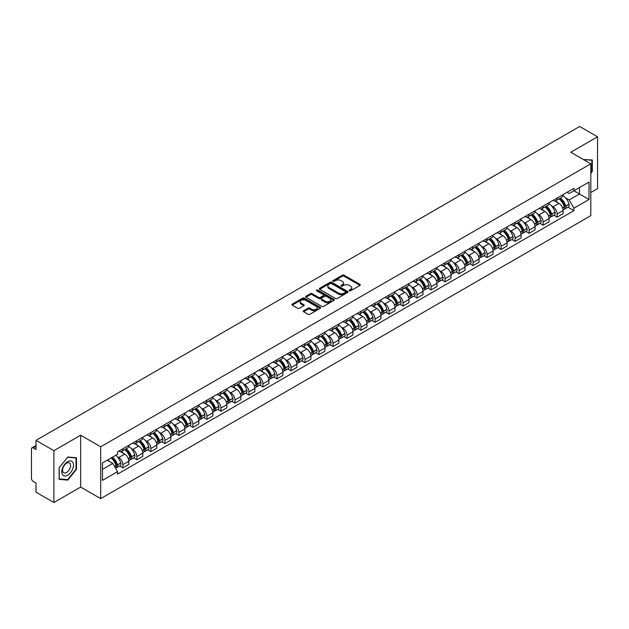 <?xml version="1.0" encoding="UTF-8"?>
<svg xmlns="http://www.w3.org/2000/svg" width="629" height="629" viewBox="0 0 629 629"><rect width="100%" height="100%" fill="white"/><g stroke="black" fill="none" stroke-linecap="round" stroke-linejoin="round"><path stroke-width="0.94" d="M349.37 290.795A0.873 0.503 0 0 0 350.605 290.795L359.969 285.385A1.25 0.723 0 0 0 360.331 284.882A1.25 0.723 0 0 0 359.969 284.371L344.102 275.211A1.25 0.723 0 0 0 342.341 275.211L332.969 280.62A0.873 0.503 0 0 0 334.203 281.328L335.422 280.628A3.986 2.304 0 0 1 341.06 280.628L342.38 281.391A3.986 2.304 0 0 1 343.552 283.019A3.986 2.304 0 0 1 342.38 284.654L341.17 285.354A0.873 0.503 0 0 0 342.404 286.061L343.615 285.362A3.986 2.304 0 0 1 349.26 285.362L350.581 286.124A3.986 2.304 0 0 1 351.745 287.752A3.986 2.304 0 0 1 350.581 289.379L349.37 290.079A0.873 0.503 0 0 0 349.37 290.795L349.37 290.079M303.642 310.734A1.25 0.723 0 0 0 303.28 311.237A1.25 0.723 0 0 0 303.642 311.748L308.092 314.319A1.25 0.723 0 0 0 309.853 314.319L320.255 308.312A1.25 0.723 0 0 0 320.625 307.809A1.25 0.723 0 0 0 320.255 307.298L304.389 298.138A1.25 0.723 0 0 0 302.628 298.138L292.226 304.145A1.25 0.723 0 0 0 291.864 304.648A1.25 0.723 0 0 0 292.226 305.159L297.603 308.265A1.25 0.723 0 0 0 299.365 308.265L303.823 305.694A1.25 0.723 0 0 0 304.184 305.183A1.25 0.723 0 0 0 303.823 304.672L301.149 303.139A3.334 1.926 0 0 1 300.175 301.778A3.334 1.926 0 0 1 302.234 299.994A3.334 1.926 0 0 1 305.867 300.41L316.316 306.441A3.334 1.926 0 0 1 317.291 307.809A3.334 1.926 0 0 1 315.231 309.586A3.334 1.926 0 0 1 311.599 309.169L309.853 308.163A1.25 0.723 0 0 0 308.092 308.163L303.642 310.734L303.642 311.748L308.092 309.201L308.092 308.163M100.687 446.787L80.661 435.221L53.897 450.671L36.026 440.355L579.679 126.484L597.55 136.8L570.786 152.249L590.812 163.807L100.687 446.787L100.687 498.632L590.812 215.661L590.812 163.807M335.509 298.492A1.25 0.723 0 0 0 337.27 298.492L347.672 292.485A1.25 0.723 0 0 0 348.034 291.982A1.25 0.723 0 0 0 347.672 291.471L331.805 282.311A1.25 0.723 0 0 0 330.044 282.311L319.642 288.318A1.25 0.723 0 0 0 319.273 288.821A1.25 0.723 0 0 0 319.642 289.332L335.509 298.492M316.945 290.983A0.873 0.503 0 0 1 317.834 291.109L317.834 290.071L333.968 299.38A1.25 0.723 0 0 1 334.329 299.891A1.25 0.723 0 0 1 333.968 300.403L323.565 306.409A1.25 0.723 0 0 1 321.804 306.409L305.938 297.242L305.938 296.228A1.25 0.723 0 0 0 305.568 296.739A1.25 0.723 0 0 0 305.938 297.242M305.938 296.228L310.388 293.657A1.25 0.723 0 0 1 312.149 293.657L318.581 297.375A1.25 0.723 0 0 0 320.35 297.375L323.298 295.669A1.25 0.723 0 0 0 323.668 295.158A1.25 0.723 0 0 0 323.298 294.647L316.599 290.779A0.873 0.503 0 0 1 317.834 290.071M53.897 450.671L53.897 502.516L36.026 492.2L36.026 483.025L33.243 481.421A2.54 1.47 -120 0 1 31.45 478.307L31.45 448.964A2.54 1.47 -120 0 1 31.977 447.801L36.026 445.458M590.812 192.537L597.55 188.645L597.55 136.8M53.897 502.516L80.661 487.066L100.687 498.632M36.026 440.355L36.026 449.531L33.243 447.927A2.54 1.47 -120 0 0 31.977 447.801M557.137 198.025A5.842 3.373 60 0 1 555.934 200.651L561.854 197.231A5.842 3.373 -120 0 0 563.065 194.605M551.515 205.927L553.009 206.792A5.842 3.373 60 0 1 557.137 213.946L563.065 210.526A5.842 3.373 -120 0 0 558.937 203.371L554.692 200.918M563.065 210.526L563.065 213.687L557.137 217.107L553.929 215.252M555.934 200.651A5.842 3.373 60 0 1 553.056 200.384M557.137 213.946L557.137 217.107M543.134 206.115A5.842 3.373 60 0 1 541.923 208.742L547.851 205.313A5.842 3.373 -120 0 0 549.054 202.695M539.918 223.342L543.134 225.198L549.054 221.778L549.054 218.609A5.842 3.373 -120 0 0 544.926 211.454L540.688 209.009M541.923 208.742A5.842 3.373 60 0 1 539.045 208.474M537.504 214.017L538.998 214.882A5.842 3.373 60 0 1 543.134 222.037L543.134 225.198M529.123 214.206A5.842 3.373 60 0 1 527.912 216.824L533.84 213.404A5.842 3.373 -120 0 0 535.051 210.786M525.907 231.425L529.123 233.28L535.051 229.86L535.051 226.699A5.842 3.373 -120 0 0 530.915 219.545L526.677 217.099M527.912 216.824A5.842 3.373 60 0 1 525.034 216.565M523.501 222.1L524.995 222.965A5.842 3.373 60 0 1 529.123 230.12L529.123 233.28M515.112 222.289A5.842 3.373 60 0 1 513.901 224.915L519.829 221.494A5.842 3.373 -120 0 0 521.04 218.868M511.896 239.515L515.112 241.371L521.04 237.951L521.04 234.79A5.842 3.373 -120 0 0 516.912 227.635L512.666 225.182M513.901 224.915A5.842 3.373 60 0 1 511.031 224.647M509.49 230.19L510.984 231.055A5.842 3.373 60 0 1 515.112 238.21L515.112 241.371M501.101 230.379A5.842 3.373 60 0 1 499.898 233.005L505.818 229.577A5.842 3.373 -120 0 0 507.029 226.959M497.893 247.606L501.109 249.461L507.029 246.041L507.029 242.873A5.842 3.373 -120 0 0 502.901 235.718L498.655 233.273M499.898 233.005A5.842 3.373 60 0 1 497.02 232.738M495.479 238.281L496.973 239.146A5.842 3.373 60 0 1 501.109 246.301L501.109 249.461M487.098 238.47A5.842 3.373 60 0 1 485.887 241.088L491.815 237.668A5.842 3.373 -120 0 0 493.026 235.049M483.882 255.689L487.098 257.544L493.026 254.124L493.026 250.963A5.842 3.373 -120 0 0 488.89 243.808L484.652 241.363M485.887 241.088A5.842 3.373 60 0 1 483.009 240.828M481.468 246.371L482.962 247.228A5.842 3.373 60 0 1 487.098 254.383L487.098 257.544M473.087 246.56A5.842 3.373 60 0 1 471.876 249.178L477.804 245.758A5.842 3.373 -120 0 0 479.015 243.132M469.871 263.779L473.087 265.635L479.015 262.214L479.015 259.054A5.842 3.373 -120 0 0 474.879 251.899L470.641 249.446M471.876 249.178A5.842 3.373 60 0 1 468.998 248.919M467.465 254.454L468.959 255.319A5.842 3.373 60 0 1 473.087 262.474L473.087 265.635M459.076 254.643A5.842 3.373 60 0 1 457.865 257.269L463.793 253.849A5.842 3.373 -120 0 0 465.004 251.223M455.868 271.87L459.076 273.725L465.004 270.305L465.004 267.136A5.842 3.373 -120 0 0 460.876 259.981L456.63 257.536M457.865 257.269A5.842 3.373 60 0 1 454.995 257.002M453.454 262.545L454.948 263.409A5.842 3.373 60 0 1 459.076 270.564L459.076 273.725M445.073 262.733A5.842 3.373 60 0 1 443.862 265.352L449.79 261.931A5.842 3.373 -120 0 0 450.993 259.313M441.857 279.952L445.073 281.808L450.993 278.388L450.993 275.227A5.842 3.373 -120 0 0 446.865 268.072L442.619 265.627M443.862 265.352A5.842 3.373 60 0 1 440.984 265.092M439.443 270.635L440.937 271.492A5.842 3.373 60 0 1 445.073 278.647L445.073 281.808M431.062 270.824A5.842 3.373 60 0 1 429.851 273.442L435.779 270.022A5.842 3.373 -120 0 0 436.99 267.396M427.846 288.043L431.062 289.898L436.99 286.478L436.99 283.317A5.842 3.373 -120 0 0 432.854 276.162L428.616 273.709M429.851 273.442A5.842 3.373 60 0 1 426.973 273.183M425.432 278.718L426.926 279.583A5.842 3.373 60 0 1 431.062 286.738L431.062 289.898M417.051 278.906A5.842 3.373 60 0 1 415.84 281.533L421.768 278.112A5.842 3.373 -120 0 0 422.979 275.486M413.835 296.133L417.051 297.989L422.979 294.569L422.979 291.4A5.842 3.373 -120 0 0 418.851 284.245L414.605 281.8M415.84 281.533A5.842 3.373 60 0 1 412.962 281.265M411.429 286.808L412.923 287.673A5.842 3.373 60 0 1 417.051 294.828L417.051 297.989M403.04 286.997A5.842 3.373 60 0 1 401.837 289.615L407.757 286.195A5.842 3.373 -120 0 0 408.968 283.577M399.832 304.216L403.04 306.071L408.968 302.651L408.968 299.49A5.842 3.373 -120 0 0 404.84 292.336L400.594 289.89M401.837 289.615A5.842 3.373 60 0 1 398.959 289.356M397.418 294.899L398.912 295.756A5.842 3.373 60 0 1 403.04 302.911L403.04 306.071M389.036 295.087A5.842 3.373 60 0 1 387.826 297.706L393.754 294.286A5.842 3.373 -120 0 0 394.957 291.659M385.821 312.306L389.036 314.162L394.965 310.742L394.965 307.581A5.842 3.373 -120 0 0 390.829 300.426L386.591 297.973M387.826 297.706A5.842 3.373 60 0 1 384.948 297.446M383.407 302.981L384.901 303.846A5.842 3.373 60 0 1 389.036 311.001L389.036 314.162M375.026 303.17A5.842 3.373 60 0 1 373.815 305.796L379.743 302.376A5.842 3.373 -120 0 0 380.954 299.75M371.81 320.397L375.026 322.252L380.954 318.832L380.954 315.664A5.842 3.373 -120 0 0 376.818 308.509L372.58 306.064M373.815 305.796A5.842 3.373 60 0 1 370.937 305.529M369.404 311.072L370.898 311.937A5.842 3.373 60 0 1 375.026 319.092L375.026 322.252M361.015 311.261A5.842 3.373 60 0 1 359.804 313.879L365.732 310.459A5.842 3.373 -120 0 0 366.943 307.84M357.799 328.48L361.015 330.335L366.943 326.915L366.943 323.754A5.842 3.373 -120 0 0 362.815 316.599L358.569 314.154M359.804 313.879A5.842 3.373 60 0 1 356.934 313.619M355.393 319.162L356.887 320.019A5.842 3.373 60 0 1 361.015 327.174L361.015 330.335M347.004 319.351A5.842 3.373 60 0 1 345.801 321.969L351.721 318.549A5.842 3.373 -120 0 0 352.932 315.923M343.796 336.57L347.011 338.426L352.932 335.005L352.932 331.845A5.842 3.373 -120 0 0 348.804 324.69L344.558 322.237M345.801 321.969A5.842 3.373 60 0 1 342.923 321.71M341.382 327.245L342.876 328.11A5.842 3.373 60 0 1 347.011 335.265L347.011 338.426M333 327.434A5.842 3.373 60 0 1 331.79 330.06L337.718 326.64A5.842 3.373 -120 0 0 338.929 324.014M329.785 344.661L333 346.516L338.929 343.096L338.929 339.927A5.842 3.373 -120 0 0 334.793 332.772L330.555 330.327M331.79 330.06A5.842 3.373 60 0 1 328.912 329.793M327.371 335.336L328.865 336.201A5.842 3.373 60 0 1 333 343.355L333 346.516M318.989 335.524A5.842 3.373 60 0 1 317.779 338.143L323.707 334.722A5.842 3.373 -120 0 0 324.918 332.104M315.774 352.751L318.989 354.607L324.918 351.179L324.918 348.018A5.842 3.373 -120 0 0 320.782 340.863L316.544 338.418M317.779 338.143A5.842 3.373 60 0 1 314.901 337.883M313.368 343.426L314.862 344.283A5.842 3.373 60 0 1 318.989 351.438L318.989 354.607M304.979 343.615A5.842 3.373 60 0 1 303.768 346.233L309.696 342.813A5.842 3.373 -120 0 0 310.907 340.187M301.771 360.834L304.979 362.689L310.907 359.269L310.907 356.108A5.842 3.373 -120 0 0 306.779 348.953L302.533 346.5M303.768 346.233A5.842 3.373 60 0 1 300.898 345.974M299.357 351.509L300.851 352.374A5.842 3.373 60 0 1 304.979 359.529L304.979 362.689M290.975 351.697A5.842 3.373 60 0 1 289.765 354.324L295.693 350.903A5.842 3.373 -120 0 0 296.896 348.277M287.76 368.924L290.975 370.78L296.896 367.36L296.896 364.191A5.842 3.373 -120 0 0 292.768 357.036L288.522 354.591M289.765 354.324A5.842 3.373 60 0 1 286.887 354.056M285.346 359.599L286.84 360.464A5.842 3.373 60 0 1 290.975 367.619L290.975 370.78M276.964 359.788A5.842 3.373 60 0 1 275.754 362.406L281.682 358.986A5.842 3.373 -120 0 0 282.893 356.368M273.749 377.015L276.964 378.87L282.893 375.442L282.893 372.282A5.842 3.373 -120 0 0 278.757 365.127L274.519 362.681M275.754 362.406A5.842 3.373 60 0 1 272.876 362.147M271.335 367.69L272.837 368.547A5.842 3.373 60 0 1 276.964 375.702L276.964 378.87M262.953 367.879A5.842 3.373 60 0 1 261.743 370.497L267.671 367.077A5.842 3.373 -120 0 0 268.882 364.45M259.738 385.097L262.953 386.953L268.882 383.533L268.882 380.372A5.842 3.373 -120 0 0 264.754 373.217L260.508 370.764M261.743 370.497A5.842 3.373 60 0 1 258.873 370.237M257.332 375.772L258.826 376.637A5.842 3.373 60 0 1 262.953 383.792L262.953 386.953M248.942 375.961A5.842 3.373 60 0 1 247.74 378.587L253.66 375.167A5.842 3.373 -120 0 0 254.871 372.541M245.735 393.188L248.942 395.043L254.871 391.623L254.871 388.455A5.842 3.373 -120 0 0 250.743 381.3L246.497 378.855M247.74 378.587A5.842 3.373 60 0 1 244.862 378.32M243.321 383.863L244.815 384.728A5.842 3.373 60 0 1 248.942 391.883L248.942 395.043M234.939 384.052A5.842 3.373 60 0 1 233.729 386.67L239.657 383.25A5.842 3.373 -120 0 0 240.86 380.631M231.724 401.278L234.939 403.134L240.868 399.706L240.868 396.545A5.842 3.373 -120 0 0 236.732 389.39L232.494 386.945M233.729 386.67A5.842 3.373 60 0 1 230.851 386.41M229.31 391.953L230.804 392.811A5.842 3.373 60 0 1 234.939 399.965L234.939 403.134M220.928 392.142A5.842 3.373 60 0 1 219.718 394.76L225.646 391.34A5.842 3.373 -120 0 0 226.857 388.714M217.713 409.361L220.928 411.217L226.857 407.796L226.857 404.636A5.842 3.373 -120 0 0 222.721 397.481L218.483 395.028M219.718 394.76A5.842 3.373 60 0 1 216.84 394.501M215.307 400.036L216.801 400.901A5.842 3.373 60 0 1 220.928 408.056L220.928 411.217M206.917 400.225A5.842 3.373 60 0 1 205.707 402.851L211.635 399.431A5.842 3.373 -120 0 0 212.846 396.805M203.702 417.452L206.917 419.307L212.846 415.887L212.846 412.718A5.842 3.373 -120 0 0 208.718 405.563L204.472 403.118M205.707 402.851A5.842 3.373 60 0 1 202.837 402.584M201.296 408.127L202.79 408.992A5.842 3.373 60 0 1 206.917 416.146L206.917 419.307M192.914 408.315A5.842 3.373 60 0 1 191.703 410.934L197.624 407.513A5.842 3.373 -120 0 0 198.835 404.895M189.699 425.542L192.914 427.398L198.835 423.97L198.835 420.809A5.842 3.373 -120 0 0 194.707 413.654L190.461 411.209M191.703 410.934A5.842 3.373 60 0 1 188.826 410.674M187.285 416.217L188.779 417.074A5.842 3.373 60 0 1 192.914 424.229L192.914 427.398M178.903 416.406A5.842 3.373 60 0 1 177.692 419.024L183.621 415.604A5.842 3.373 -120 0 0 184.832 412.978M175.688 433.625L178.903 435.48L184.832 432.06L184.832 428.899A5.842 3.373 -120 0 0 180.696 421.744L176.458 419.291M177.692 419.024A5.842 3.373 60 0 1 174.815 418.765M173.274 424.3L174.768 425.165A5.842 3.373 60 0 1 178.903 432.32L178.903 435.48M164.892 424.489A5.842 3.373 60 0 1 163.682 427.115L169.61 423.694A5.842 3.373 -120 0 0 170.821 421.068M161.677 441.715L164.892 443.571L170.821 440.151L170.821 436.982A5.842 3.373 -120 0 0 166.693 429.827L162.447 427.382M163.682 427.115A5.842 3.373 60 0 1 160.804 426.847M159.271 432.39L160.765 433.255A5.842 3.373 60 0 1 164.892 440.41L164.892 443.571M150.881 432.579A5.842 3.373 60 0 1 149.671 435.197L155.599 431.777A5.842 3.373 -120 0 0 156.81 429.159M147.673 449.806L150.881 451.661L156.81 448.233L156.81 445.073A5.842 3.373 -120 0 0 152.682 437.918L148.436 435.472M149.671 435.197A5.842 3.373 60 0 1 146.801 434.938M145.26 440.481L146.754 441.338A5.842 3.373 60 0 1 150.881 448.493L150.881 451.661M136.878 440.67A5.842 3.373 60 0 1 135.667 443.288L141.596 439.868A5.842 3.373 -120 0 0 142.799 437.241M133.662 457.888L136.878 459.744L142.799 456.324L142.799 453.163A5.842 3.373 -120 0 0 138.671 446.008L134.433 443.555M135.667 443.288A5.842 3.373 60 0 1 132.79 443.028M131.249 448.563L132.743 449.428A5.842 3.373 60 0 1 136.878 456.583L136.878 459.744M122.867 448.752A5.842 3.373 60 0 1 121.656 451.378L127.585 447.958A5.842 3.373 -120 0 0 128.796 445.332M119.652 465.979L122.867 467.834L128.796 464.414L128.796 461.246A5.842 3.373 -120 0 0 124.66 454.091L120.422 451.646M121.656 451.378A5.842 3.373 60 0 1 118.779 451.111M117.238 456.654L118.739 457.519A5.842 3.373 60 0 1 122.867 464.674L122.867 467.834M567.059 192.301L569.174 193.52L589.019 182.064L579.498 187.552L579.498 193.984L569.174 199.943L565.526 197.836M102.48 469.391L112.811 463.424L117.568 471.671L102.48 480.383L102.48 462.96L117.568 454.248L117.568 451.811L573.931 188.33L573.931 190.768L589.019 199.479L573.931 208.191L569.174 199.943M589.019 182.064L589.019 199.479M117.568 471.671L117.568 474.109L573.931 210.629L573.931 208.191M590.812 173.376L592.298 171.528L592.298 159.978L583.382 159.514L591.85 160.206L591.85 171.403L590.812 172.692M80.661 435.221L80.661 487.066M59.15 479.337L67.822 480.116L76.486 469.336L76.486 457.778L67.822 457.008L59.15 467.787L59.15 479.337M112.811 463.424L107.245 460.216M567.932 207.161L573.931 210.629M591.85 171.277L592.298 171.528M66.902 479.589L67.822 480.116M76.038 469.077L76.486 469.336M349.716 290.92L350.581 290.417A3.986 2.304 0 0 0 351.745 288.79L351.745 287.752M343.552 283.019L343.552 284.056A3.986 2.304 0 0 1 342.38 285.684L341.516 286.187M359.953 285.401L344.102 276.249A1.25 0.723 0 0 0 342.341 276.249L333.323 281.454M347.656 292.501L331.805 283.349A1.25 0.723 0 0 0 330.044 283.349L319.658 289.34L319.642 288.318M345.47 292.336A0.873 0.503 0 0 0 345.47 291.62L331.538 283.585A0.873 0.503 0 0 0 330.304 283.585L329.03 284.316A3.986 2.304 0 0 0 327.858 285.951A3.986 2.304 0 0 0 329.03 287.579L338.551 293.075A3.986 2.304 0 0 0 344.189 293.075L345.47 292.336L345.47 293.373A0.873 0.503 0 0 0 345.722 293.012L345.722 291.982M327.858 285.951L327.858 286.981A3.986 2.304 0 0 0 329.03 288.617L329.03 287.579M345.47 293.373L344.189 294.113A3.986 2.304 0 0 1 338.551 294.113L329.03 288.617M305.953 297.258L310.388 294.694L310.388 293.657M323.668 295.158L323.668 296.196A1.25 0.723 0 0 1 323.298 296.707L320.35 298.413A1.25 0.723 0 0 1 318.581 298.413L312.149 294.694A1.25 0.723 0 0 0 310.388 294.694M317.834 291.109L333.944 300.41M325.264 301.228A3.334 1.926 0 0 0 328.896 301.645A3.334 1.926 0 0 0 330.956 299.868A3.334 1.926 0 0 0 329.973 298.508L326.294 296.377A1.25 0.723 0 0 0 324.533 296.377L321.576 298.083A1.25 0.723 0 0 0 321.215 298.594A1.25 0.723 0 0 0 321.576 299.105L325.264 301.228L325.264 302.266A3.334 1.926 0 0 0 328.896 302.683A3.334 1.926 0 0 0 330.956 300.906L330.956 299.868M321.215 298.594L321.215 299.632A1.25 0.723 0 0 0 321.576 300.143L321.576 299.105M325.264 302.266L321.576 300.143M317.291 307.809L317.291 308.839A3.334 1.926 0 0 1 315.231 310.624A3.334 1.926 0 0 1 311.599 310.207L309.853 309.201A1.25 0.723 0 0 0 308.092 309.201M300.175 301.778L300.175 302.808A3.334 1.926 0 0 0 301.149 304.177L301.149 303.139M303.823 304.672L303.823 305.694L301.149 304.177M320.255 307.298L320.255 308.312L304.389 299.176A1.25 0.723 0 0 0 302.628 299.176L292.241 305.167M559.346 198.678A8.004 4.623 60 0 1 559.385 198.701A8.004 4.623 60 0 1 564.645 205.88L564.693 206.045A1.557 0.896 60 0 1 564.449 207.271A1.557 0.896 60 0 1 564.417 207.287M558.992 198.882A9.655 5.575 60 0 1 564.299 206.847L564.347 207.012A3.208 1.848 60 0 1 563.836 209.528L563.041 209.992M564.386 208.82A3.208 1.848 -120 0 0 565.274 208.702A3.208 1.848 -120 0 0 565.786 206.178L565.738 206.013A9.655 5.575 -120 0 0 560.431 198.049M562.947 195.635A9.655 5.575 60 0 1 569.017 204.126L569.064 204.291A3.208 1.848 60 0 1 568.553 206.807L565.274 208.702M555.706 200.761A9.655 5.575 60 0 1 557.719 202.664M562.412 202.68L563.639 203.387M591.291 159.892L591.85 160.206M72.697 462.166A8.256 4.765 120 0 0 64.724 464.304A8.256 4.765 120 0 0 62.585 474.746A8.256 4.765 120 0 0 70.558 472.607A8.256 4.765 120 0 0 72.697 462.166M70.039 463.534A5.653 3.263 120 0 0 69.402 462.944A5.653 3.263 120 0 0 64.142 465.586A5.653 3.263 120 0 0 63.112 472.151A5.653 3.263 120 0 0 63.749 472.733A5.653 3.263 120 0 0 69.009 470.099A5.653 3.263 120 0 0 70.039 463.534M67.641 479.652L59.244 478.897L59.244 467.709L67.641 457.259L76.038 458.014L76.038 469.203L67.641 479.652M75.48 457.692L76.038 458.014M545.335 206.768A8.004 4.623 60 0 1 545.374 206.792A8.004 4.623 60 0 1 550.642 213.97L550.689 214.135A1.557 0.896 60 0 1 550.446 215.354A1.557 0.896 60 0 1 550.406 215.377M544.989 206.972A9.655 5.575 60 0 1 550.289 214.937L550.336 215.102A3.208 1.848 60 0 1 549.832 217.618L549.031 218.074M550.383 216.911A3.208 1.848 -120 0 0 551.271 216.785A3.208 1.848 -120 0 0 551.775 214.269L551.727 214.104A9.655 5.575 -120 0 0 546.42 206.139M548.936 203.717A9.655 5.575 60 0 1 555.006 212.209L555.053 212.374A3.208 1.848 60 0 1 554.542 214.898L551.271 216.785M541.695 208.852A9.655 5.575 60 0 1 543.708 210.754M548.402 210.77L549.636 211.478M531.324 214.859A8.004 4.623 60 0 1 531.363 214.882A8.004 4.623 60 0 1 536.631 222.061L536.679 222.226A1.557 0.896 60 0 1 536.435 223.444A1.557 0.896 60 0 1 536.395 223.468M530.978 215.055A9.655 5.575 60 0 1 536.278 223.02L536.325 223.185A3.208 1.848 60 0 1 535.822 225.701L535.027 226.165M536.372 224.993A3.208 1.848 -120 0 0 537.26 224.875A3.208 1.848 -120 0 0 537.764 222.359L537.716 222.194A9.655 5.575 -120 0 0 532.417 214.23M534.925 211.808A9.655 5.575 60 0 1 540.995 220.299L541.042 220.464A3.208 1.848 60 0 1 540.539 222.981L537.26 224.875M527.684 216.942A9.655 5.575 60 0 1 529.704 218.845M534.391 218.853L535.625 219.568M517.321 222.941A8.004 4.623 60 0 1 517.36 222.965A8.004 4.623 60 0 1 522.62 230.143L522.668 230.308A1.557 0.896 60 0 1 522.424 231.535A1.557 0.896 60 0 1 522.392 231.551M516.967 223.146A9.655 5.575 60 0 1 522.274 231.11L522.322 231.275A3.208 1.848 60 0 1 521.811 233.791L521.016 234.255M522.361 233.084A3.208 1.848 -120 0 0 523.249 232.966A3.208 1.848 -120 0 0 523.753 230.442L523.705 230.277A9.655 5.575 -120 0 0 518.406 222.312M520.922 219.898A9.655 5.575 60 0 1 526.984 228.39L527.031 228.555A3.208 1.848 60 0 1 526.528 231.071L523.249 232.966M513.673 225.025A9.655 5.575 60 0 1 515.694 226.927M520.387 226.943L521.614 227.651M503.31 231.032A8.004 4.623 60 0 1 503.349 231.055A8.004 4.623 60 0 1 508.617 238.234L508.664 238.399A1.557 0.896 60 0 1 508.413 239.618A1.557 0.896 60 0 1 508.381 239.641M502.956 231.236A9.655 5.575 60 0 1 508.263 239.201L508.311 239.366A3.208 1.848 60 0 1 507.807 241.882L507.005 242.338M508.35 241.174A3.208 1.848 -120 0 0 509.238 241.049A3.208 1.848 -120 0 0 509.749 238.533L509.702 238.367A9.655 5.575 -120 0 0 504.395 230.403M506.911 227.981A9.655 5.575 60 0 1 512.981 236.473L513.028 236.638A3.208 1.848 60 0 1 512.517 239.162L509.238 241.049M499.67 233.115A9.655 5.575 60 0 1 501.683 235.018M506.376 235.034L507.603 235.741M489.299 239.122A8.004 4.623 60 0 1 489.338 239.146A8.004 4.623 60 0 1 494.606 246.324L494.653 246.489A1.557 0.896 60 0 1 494.41 247.708A1.557 0.896 60 0 1 494.37 247.732M488.953 239.319A9.655 5.575 60 0 1 494.252 247.283L494.3 247.449A3.208 1.848 60 0 1 493.796 249.972L492.994 250.428M494.347 249.257A3.208 1.848 -120 0 0 495.235 249.139A3.208 1.848 -120 0 0 495.738 246.623L495.691 246.458A9.655 5.575 -120 0 0 490.384 238.493M492.9 236.072A9.655 5.575 60 0 1 498.97 244.563L499.017 244.728A3.208 1.848 60 0 1 498.506 247.244L495.235 249.139M485.659 241.206A9.655 5.575 60 0 1 487.672 243.108M492.365 243.116L493.6 243.832M475.288 247.205A8.004 4.623 60 0 1 475.335 247.228A8.004 4.623 60 0 1 480.595 254.407L480.642 254.572A1.557 0.896 60 0 1 480.399 255.799A1.557 0.896 60 0 1 480.359 255.814M474.942 247.409A9.655 5.575 60 0 1 480.249 255.374L480.297 255.539A3.208 1.848 60 0 1 479.785 258.055L478.991 258.519M480.336 257.347A3.208 1.848 -120 0 0 481.224 257.23A3.208 1.848 -120 0 0 481.728 254.706L481.68 254.541A9.655 5.575 -120 0 0 476.381 246.576M478.889 244.162A9.655 5.575 60 0 1 484.959 252.654L485.006 252.819A3.208 1.848 60 0 1 484.503 255.335L481.224 257.23M471.648 249.288A9.655 5.575 60 0 1 473.668 251.191M478.354 251.207L479.589 251.914M461.285 255.295A8.004 4.623 60 0 1 461.324 255.319A8.004 4.623 60 0 1 466.584 262.497L466.632 262.663A1.557 0.896 60 0 1 466.388 263.881A1.557 0.896 60 0 1 466.356 263.905M460.931 255.5A9.655 5.575 60 0 1 466.238 263.465L466.286 263.63A3.208 1.848 60 0 1 465.774 266.146L464.98 266.602M466.325 265.438A3.208 1.848 -120 0 0 467.213 265.312A3.208 1.848 -120 0 0 467.724 262.796L467.677 262.631A9.655 5.575 -120 0 0 462.37 254.666M464.886 252.245A9.655 5.575 60 0 1 470.948 260.736L470.995 260.901A3.208 1.848 60 0 1 470.492 263.425L467.213 265.312M457.645 257.379A9.655 5.575 60 0 1 459.657 259.282M464.351 259.297L465.578 260.005M447.274 263.386A8.004 4.623 60 0 1 447.313 263.409A8.004 4.623 60 0 1 452.581 270.588L452.628 270.753A1.557 0.896 60 0 1 452.377 271.972A1.557 0.896 60 0 1 452.345 271.995M446.92 263.582A9.655 5.575 60 0 1 452.227 271.547L452.275 271.712A3.208 1.848 60 0 1 451.771 274.236L450.969 274.692M452.314 273.521A3.208 1.848 -120 0 0 453.202 273.403A3.208 1.848 -120 0 0 453.713 270.887L453.666 270.722A9.655 5.575 -120 0 0 448.359 262.757M450.875 260.335A9.655 5.575 60 0 1 456.945 268.827L456.992 268.992A3.208 1.848 60 0 1 456.481 271.508L453.202 273.403M443.634 265.469A9.655 5.575 60 0 1 445.646 267.372M450.34 267.38L451.575 268.096M433.263 271.469A8.004 4.623 60 0 1 433.302 271.492A8.004 4.623 60 0 1 438.57 278.671L438.617 278.836A1.557 0.896 60 0 1 438.374 280.062A1.557 0.896 60 0 1 438.334 280.078M432.917 271.673A9.655 5.575 60 0 1 438.216 279.638L438.264 279.803A3.208 1.848 60 0 1 437.76 282.319L436.966 282.783M438.311 281.611A3.208 1.848 -120 0 0 439.199 281.493A3.208 1.848 -120 0 0 439.702 278.969L439.655 278.804A9.655 5.575 -120 0 0 434.356 270.847M436.864 268.426A9.655 5.575 60 0 1 442.934 276.917L442.981 277.082A3.208 1.848 60 0 1 442.478 279.598L439.199 281.493M429.623 273.552A9.655 5.575 60 0 1 431.636 275.455M436.329 275.471L437.564 276.178M419.26 279.559A8.004 4.623 60 0 1 419.299 279.583A8.004 4.623 60 0 1 424.559 286.761L424.606 286.926A1.557 0.896 60 0 1 424.363 288.153A1.557 0.896 60 0 1 424.331 288.168M418.906 279.763A9.655 5.575 60 0 1 424.213 287.728L424.261 287.893A3.208 1.848 60 0 1 423.749 290.409L422.955 290.865M424.3 289.702A3.208 1.848 -120 0 0 425.188 289.576A3.208 1.848 -120 0 0 425.691 287.06L425.644 286.895A9.655 5.575 -120 0 0 420.345 278.93M422.861 276.508A9.655 5.575 60 0 1 428.923 285L428.97 285.165A3.208 1.848 60 0 1 428.467 287.689L425.188 289.576M415.612 281.643A9.655 5.575 60 0 1 417.632 283.545M422.326 283.561L423.553 284.269M405.249 287.65A8.004 4.623 60 0 1 405.288 287.673A8.004 4.623 60 0 1 410.556 294.852L410.603 295.017A1.557 0.896 60 0 1 410.352 296.235A1.557 0.896 60 0 1 410.32 296.259M404.895 287.846A9.655 5.575 60 0 1 410.202 295.811L410.25 295.976A3.208 1.848 60 0 1 409.746 298.5L408.944 298.956M410.289 297.784A3.208 1.848 -120 0 0 411.177 297.666A3.208 1.848 -120 0 0 411.688 295.15L411.641 294.985A9.655 5.575 -120 0 0 406.334 287.021M408.85 284.599A9.655 5.575 60 0 1 414.92 293.09L414.967 293.256A3.208 1.848 60 0 1 414.456 295.772L411.177 297.666M401.609 289.733A9.655 5.575 60 0 1 403.621 291.636M408.315 291.644L409.542 292.359M391.238 295.732A8.004 4.623 60 0 1 391.277 295.756A8.004 4.623 60 0 1 396.545 302.934L396.592 303.099A1.557 0.896 60 0 1 396.349 304.326A1.557 0.896 60 0 1 396.309 304.342M390.892 295.937A9.655 5.575 60 0 1 396.191 303.901L396.239 304.066A3.208 1.848 60 0 1 395.735 306.582L394.933 307.046M396.286 305.875A3.208 1.848 -120 0 0 397.174 305.757A3.208 1.848 -120 0 0 397.677 303.233L397.63 303.068A9.655 5.575 -120 0 0 392.323 295.111M394.839 292.689A9.655 5.575 60 0 1 400.909 301.181L400.956 301.346A3.208 1.848 60 0 1 400.445 303.862L397.174 305.757M387.598 297.816A9.655 5.575 60 0 1 389.61 299.719M394.304 299.734L395.539 300.442M377.227 303.823A8.004 4.623 60 0 1 377.274 303.846A8.004 4.623 60 0 1 382.534 311.025L382.581 311.19A1.557 0.896 60 0 1 382.338 312.416A1.557 0.896 60 0 1 382.298 312.432M376.881 304.027A9.655 5.575 60 0 1 382.18 311.992L382.228 312.157A3.208 1.848 60 0 1 381.724 314.673L380.93 315.129M382.275 313.965A3.208 1.848 -120 0 0 383.163 313.84A3.208 1.848 -120 0 0 383.666 311.324L383.619 311.158A9.655 5.575 -120 0 0 378.32 303.194M380.828 300.772A9.655 5.575 60 0 1 386.898 309.264L386.945 309.429A3.208 1.848 60 0 1 386.442 311.953L383.163 313.84M373.587 305.906A9.655 5.575 60 0 1 375.607 307.809M380.293 307.825L381.528 308.532M363.224 311.913A8.004 4.623 60 0 1 363.263 311.937A8.004 4.623 60 0 1 368.523 319.115L368.57 319.28A1.557 0.896 60 0 1 368.327 320.499A1.557 0.896 60 0 1 368.295 320.523M362.87 312.11A9.655 5.575 60 0 1 368.177 320.075L368.224 320.24A3.208 1.848 60 0 1 367.713 322.763L366.919 323.22M368.264 322.048A3.208 1.848 -120 0 0 369.152 321.93A3.208 1.848 -120 0 0 369.655 319.414L369.608 319.249A9.655 5.575 -120 0 0 364.309 311.284M366.825 308.863A9.655 5.575 60 0 1 372.887 317.354L372.934 317.519A3.208 1.848 60 0 1 372.431 320.035L369.152 321.93M359.576 313.997A9.655 5.575 60 0 1 361.596 315.9M366.29 315.907L367.517 316.623M349.213 319.996A8.004 4.623 60 0 1 349.252 320.019A8.004 4.623 60 0 1 354.52 327.198L354.567 327.363A1.557 0.896 60 0 1 354.316 328.59A1.557 0.896 60 0 1 354.284 328.605M348.859 320.2A9.655 5.575 60 0 1 354.166 328.165L354.213 328.33A3.208 1.848 60 0 1 353.71 330.846L352.908 331.31M354.253 330.139A3.208 1.848 -120 0 0 355.141 330.021A3.208 1.848 -120 0 0 355.652 327.497L355.605 327.332A9.655 5.575 -120 0 0 350.298 319.375M352.814 316.953A9.655 5.575 60 0 1 358.884 325.445L358.931 325.61A3.208 1.848 60 0 1 358.42 328.126L355.141 330.021M345.573 322.079A9.655 5.575 60 0 1 347.585 323.982M352.279 323.998L353.506 324.706M335.202 328.086A8.004 4.623 60 0 1 335.241 328.11A8.004 4.623 60 0 1 340.509 335.288L340.556 335.454A1.557 0.896 60 0 1 340.313 336.68A1.557 0.896 60 0 1 340.273 336.696M334.856 328.291A9.655 5.575 60 0 1 340.155 336.256L340.203 336.421A3.208 1.848 60 0 1 339.699 338.937L338.897 339.393M340.25 338.229A3.208 1.848 -120 0 0 341.138 338.103A3.208 1.848 -120 0 0 341.641 335.587L341.594 335.422A9.655 5.575 -120 0 0 336.287 327.457M338.803 325.036A9.655 5.575 60 0 1 344.873 333.527L344.92 333.692A3.208 1.848 60 0 1 344.409 336.216L341.138 338.103M331.562 330.17A9.655 5.575 60 0 1 333.574 332.073M338.268 332.088L339.503 332.796M321.191 336.177A8.004 4.623 60 0 1 321.238 336.201A8.004 4.623 60 0 1 326.498 343.379L326.545 343.544A1.557 0.896 60 0 1 326.302 344.763A1.557 0.896 60 0 1 326.262 344.786M320.845 336.373A9.655 5.575 60 0 1 326.152 344.338L326.199 344.503A3.208 1.848 60 0 1 325.688 347.027L324.894 347.483M326.239 346.312A3.208 1.848 -120 0 0 327.127 346.194A3.208 1.848 -120 0 0 327.63 343.678L327.583 343.513A9.655 5.575 -120 0 0 322.284 335.548M324.792 333.126A9.655 5.575 60 0 1 330.862 341.618L330.909 341.783A3.208 1.848 60 0 1 330.406 344.299L327.127 346.194M317.551 338.26A9.655 5.575 60 0 1 319.571 340.163M324.257 340.171L325.492 340.887M307.188 344.26A8.004 4.623 60 0 1 307.227 344.283A8.004 4.623 60 0 1 312.487 351.462L312.534 351.635A1.557 0.896 60 0 1 312.291 352.853A1.557 0.896 60 0 1 312.259 352.869M306.834 344.464A9.655 5.575 60 0 1 312.141 352.429L312.188 352.594A3.208 1.848 60 0 1 311.677 355.11L310.883 355.574M312.228 354.402A3.208 1.848 -120 0 0 313.116 354.284A3.208 1.848 -120 0 0 313.627 351.76L313.58 351.595A9.655 5.575 -120 0 0 308.273 343.638M310.789 341.217A9.655 5.575 60 0 1 316.851 349.708L316.898 349.873A3.208 1.848 60 0 1 316.395 352.389L313.116 354.284M303.548 346.343A9.655 5.575 60 0 1 305.56 348.246M310.254 348.262L311.481 348.969M293.177 352.35A8.004 4.623 60 0 1 293.216 352.374A8.004 4.623 60 0 1 298.484 359.552L298.531 359.717A1.557 0.896 60 0 1 298.28 360.944A1.557 0.896 60 0 1 298.248 360.96M292.831 352.554A9.655 5.575 60 0 1 298.13 360.519L298.177 360.684A3.208 1.848 60 0 1 297.674 363.2L296.872 363.656M298.217 362.493A3.208 1.848 -120 0 0 299.105 362.367A3.208 1.848 -120 0 0 299.616 359.851L299.569 359.686A9.655 5.575 -120 0 0 294.262 351.721M296.778 349.299A9.655 5.575 60 0 1 302.848 357.791L302.895 357.956A3.208 1.848 60 0 1 302.384 360.48L299.105 362.367M289.537 354.434A9.655 5.575 60 0 1 291.549 356.336M296.243 356.352L297.478 357.06M279.166 360.441A8.004 4.623 60 0 1 279.205 360.464A8.004 4.623 60 0 1 284.473 367.643L284.52 367.808A1.557 0.896 60 0 1 284.277 369.026A1.557 0.896 60 0 1 284.237 369.05M278.82 360.637A9.655 5.575 60 0 1 284.119 368.602L284.166 368.767A3.208 1.848 60 0 1 283.663 371.291L282.869 371.747M284.214 370.575A3.208 1.848 -120 0 0 285.102 370.457A3.208 1.848 -120 0 0 285.605 367.941L285.558 367.776A9.655 5.575 -120 0 0 280.259 359.812M282.767 357.39A9.655 5.575 60 0 1 288.837 365.881L288.884 366.047A3.208 1.848 60 0 1 288.381 368.563L285.102 370.457M275.526 362.524A9.655 5.575 60 0 1 277.538 364.427M282.232 364.435L283.467 365.15M265.163 368.523A8.004 4.623 60 0 1 265.202 368.547A8.004 4.623 60 0 1 270.462 375.725L270.509 375.898A1.557 0.896 60 0 1 270.266 377.117A1.557 0.896 60 0 1 270.234 377.133M264.809 368.728A9.655 5.575 60 0 1 270.116 376.692L270.163 376.857A3.208 1.848 60 0 1 269.652 379.373L268.858 379.837M270.203 378.666A3.208 1.848 -120 0 0 271.091 378.548A3.208 1.848 -120 0 0 271.594 376.024L271.547 375.859A9.655 5.575 -120 0 0 266.248 367.902M268.764 365.48A9.655 5.575 60 0 1 274.826 373.972L274.873 374.137A3.208 1.848 60 0 1 274.37 376.653L271.091 378.548M261.515 370.607A9.655 5.575 60 0 1 263.535 372.51M268.229 372.525L269.456 373.233M251.152 376.614A8.004 4.623 60 0 1 251.191 376.637A8.004 4.623 60 0 1 256.459 383.816L256.506 383.981A1.557 0.896 60 0 1 256.255 385.207A1.557 0.896 60 0 1 256.223 385.223M250.798 376.818A9.655 5.575 60 0 1 256.105 384.783L256.152 384.948A3.208 1.848 60 0 1 255.649 387.464L254.847 387.92M256.192 386.756A3.208 1.848 -120 0 0 257.08 386.631A3.208 1.848 -120 0 0 257.591 384.115L257.544 383.949A9.655 5.575 -120 0 0 252.237 375.985M254.753 373.563A9.655 5.575 60 0 1 260.823 382.055L260.87 382.22A3.208 1.848 60 0 1 260.359 384.744L257.08 386.631M247.512 378.697A9.655 5.575 60 0 1 249.524 380.6M254.218 380.616L255.445 381.323M237.141 384.704A8.004 4.623 60 0 1 237.18 384.728A8.004 4.623 60 0 1 242.448 391.906L242.495 392.071A1.557 0.896 60 0 1 242.251 393.29A1.557 0.896 60 0 1 242.212 393.314M236.795 384.901A9.655 5.575 60 0 1 242.094 392.866L242.141 393.031A3.208 1.848 60 0 1 241.638 395.555L240.836 396.011M242.189 394.839A3.208 1.848 -120 0 0 243.077 394.721A3.208 1.848 -120 0 0 243.58 392.205L243.533 392.04A9.655 5.575 -120 0 0 238.226 384.075M240.742 381.654A9.655 5.575 60 0 1 246.812 390.145L246.859 390.31A3.208 1.848 60 0 1 246.348 392.826L243.077 394.721M233.501 386.788A9.655 5.575 60 0 1 235.513 388.691M240.207 388.698L241.442 389.414M223.13 392.787A8.004 4.623 60 0 1 223.177 392.811A8.004 4.623 60 0 1 228.437 399.989L228.484 400.162A1.557 0.896 60 0 1 228.241 401.381A1.557 0.896 60 0 1 228.201 401.396M222.784 392.991A9.655 5.575 60 0 1 228.083 400.956L228.13 401.121A3.208 1.848 60 0 1 227.627 403.637L226.833 404.101M228.178 402.93A3.208 1.848 -120 0 0 229.066 402.812A3.208 1.848 -120 0 0 229.569 400.296L229.522 400.123A9.655 5.575 -120 0 0 224.223 392.166M226.731 389.744A9.655 5.575 60 0 1 232.801 398.236L232.848 398.401A3.208 1.848 60 0 1 232.345 400.917L229.066 402.812M219.49 394.87A9.655 5.575 60 0 1 221.51 396.773M226.196 396.789L227.431 397.497M209.127 400.877A8.004 4.623 60 0 1 209.166 400.901A8.004 4.623 60 0 1 214.426 408.079L214.473 408.245A1.557 0.896 60 0 1 214.23 409.471A1.557 0.896 60 0 1 214.198 409.487M208.773 401.082A9.655 5.575 60 0 1 214.08 409.047L214.127 409.212A3.208 1.848 60 0 1 213.616 411.728L212.822 412.184M214.167 411.02A3.208 1.848 -120 0 0 215.055 410.894A3.208 1.848 -120 0 0 215.566 408.378L215.519 408.213A9.655 5.575 -120 0 0 210.212 400.248M212.728 397.827A9.655 5.575 60 0 1 218.79 406.318L218.837 406.483A3.208 1.848 60 0 1 218.334 409.007L215.055 410.894M205.479 402.961A9.655 5.575 60 0 1 207.499 404.864M212.193 404.879L213.42 405.587M195.116 408.968A8.004 4.623 60 0 1 195.155 408.992A8.004 4.623 60 0 1 200.423 416.17L200.47 416.335A1.557 0.896 60 0 1 200.219 417.554A1.557 0.896 60 0 1 200.187 417.577M194.762 409.164A9.655 5.575 60 0 1 200.069 417.129L200.116 417.294A3.208 1.848 60 0 1 199.613 419.818L198.811 420.274M200.156 419.103A3.208 1.848 -120 0 0 201.044 418.985A3.208 1.848 -120 0 0 201.555 416.469L201.508 416.304A9.655 5.575 -120 0 0 196.201 408.339M198.717 405.917A9.655 5.575 60 0 1 204.787 414.409L204.834 414.574A3.208 1.848 60 0 1 204.323 417.09L201.044 418.985M191.475 411.051A9.655 5.575 60 0 1 193.488 412.954M198.182 412.962L199.409 413.678M181.105 417.051A8.004 4.623 60 0 1 181.144 417.074A8.004 4.623 60 0 1 186.412 424.253L186.459 424.426A1.557 0.896 60 0 1 186.215 425.644A1.557 0.896 60 0 1 186.176 425.66M180.759 417.255A9.655 5.575 60 0 1 186.058 425.22L186.105 425.385A3.208 1.848 60 0 1 185.602 427.901L184.8 428.365M186.153 427.193A3.208 1.848 -120 0 0 187.041 427.075A3.208 1.848 -120 0 0 187.544 424.559L187.497 424.386A9.655 5.575 -120 0 0 182.19 416.429M184.706 414.008A9.655 5.575 60 0 1 190.776 422.499L190.823 422.664A3.208 1.848 60 0 1 190.32 425.18L187.041 427.075M177.464 419.134A9.655 5.575 60 0 1 179.477 421.037M184.171 421.053L185.406 421.76M167.094 425.141A8.004 4.623 60 0 1 167.141 425.165A8.004 4.623 60 0 1 172.401 432.343L172.448 432.508A1.557 0.896 60 0 1 172.204 433.735A1.557 0.896 60 0 1 172.165 433.751M166.748 425.346A9.655 5.575 60 0 1 172.055 433.31L172.102 433.475A3.208 1.848 60 0 1 171.591 435.991L170.797 436.447M172.142 435.284A3.208 1.848 -120 0 0 173.03 435.158A3.208 1.848 -120 0 0 173.533 432.642L173.486 432.477A9.655 5.575 -120 0 0 168.187 424.512M170.695 422.09A9.655 5.575 60 0 1 176.765 430.582L176.812 430.755A3.208 1.848 60 0 1 176.309 433.271L173.03 435.158M163.454 427.225A9.655 5.575 60 0 1 165.474 429.127M170.16 429.143L171.395 429.851M153.091 433.232A8.004 4.623 60 0 1 153.13 433.255A8.004 4.623 60 0 1 158.39 440.434L158.437 440.599A1.557 0.896 60 0 1 158.194 441.817A1.557 0.896 60 0 1 158.162 441.841M152.737 433.428A9.655 5.575 60 0 1 158.044 441.393L158.091 441.558A3.208 1.848 60 0 1 157.58 444.082L156.786 444.538M158.131 443.366A3.208 1.848 -120 0 0 159.019 443.248A3.208 1.848 -120 0 0 159.53 440.732L159.483 440.567A9.655 5.575 -120 0 0 154.176 432.603M156.692 430.181A9.655 5.575 60 0 1 162.754 438.672L162.801 438.838A3.208 1.848 60 0 1 162.298 441.354L159.019 443.248M149.45 435.315A9.655 5.575 60 0 1 151.463 437.218M156.157 437.226L157.384 437.941M139.08 441.314A8.004 4.623 60 0 1 139.119 441.338A8.004 4.623 60 0 1 144.387 448.516L144.434 448.689A1.557 0.896 60 0 1 144.183 449.908A1.557 0.896 60 0 1 144.151 449.924M138.734 441.519A9.655 5.575 60 0 1 144.033 449.483L144.08 449.649A3.208 1.848 60 0 1 143.577 452.165L142.775 452.628M144.12 451.457A3.208 1.848 -120 0 0 145.008 451.339A3.208 1.848 -120 0 0 145.519 448.823L145.472 448.65A9.655 5.575 -120 0 0 140.165 440.693M142.681 438.271A9.655 5.575 60 0 1 148.751 446.763L148.798 446.928A3.208 1.848 60 0 1 148.287 449.444L145.008 451.339M135.439 443.398A9.655 5.575 60 0 1 137.452 445.301M142.146 445.316L143.381 446.024M125.069 449.405A8.004 4.623 60 0 1 125.108 449.428A8.004 4.623 60 0 1 130.376 456.607L130.423 456.772A1.557 0.896 60 0 1 130.179 457.998A1.557 0.896 60 0 1 130.14 458.014M124.723 449.609A9.655 5.575 60 0 1 130.022 457.574L130.069 457.739A3.208 1.848 60 0 1 129.566 460.255L128.772 460.711M130.117 459.547A3.208 1.848 -120 0 0 131.005 459.422A3.208 1.848 -120 0 0 131.508 456.906L131.461 456.74A9.655 5.575 -120 0 0 126.162 448.776M128.67 446.354A9.655 5.575 60 0 1 134.74 454.846L134.787 455.019A3.208 1.848 60 0 1 134.284 457.535L131.005 459.422M121.428 451.488A9.655 5.575 60 0 1 123.441 453.391M128.135 453.407L129.37 454.114M111.49 457.755A8.004 4.623 60 0 1 116.365 464.697L116.412 464.862A1.557 0.896 60 0 1 116.168 466.081A1.557 0.896 60 0 1 116.137 466.105M111.089 457.991A9.655 5.575 60 0 1 116.019 465.657L116.066 465.822A3.208 1.848 60 0 1 115.626 468.298M116.106 467.63A3.208 1.848 -120 0 0 116.994 467.512A3.208 1.848 -120 0 0 117.497 464.996L117.45 464.831A9.655 5.575 -120 0 0 112.528 457.165M115.799 455.27A9.655 5.575 60 0 1 120.729 462.936L120.776 463.101A3.208 1.848 60 0 1 120.273 465.617L116.994 467.512M107.811 459.885A9.655 5.575 60 0 1 109.438 461.482M114.132 461.489L115.359 462.205M136.878 456.583L142.799 453.163M150.881 448.493L156.81 445.073M164.892 440.41L170.821 436.982M178.903 432.32L184.832 428.899M192.914 424.229L198.835 420.809M206.917 416.146L212.846 412.718M220.928 408.056L226.857 404.636M234.939 399.965L240.868 396.545M248.942 391.883L254.871 388.455M262.953 383.792L268.882 380.372M276.964 375.702L282.893 372.282M290.975 367.619L296.896 364.191M304.979 359.529L310.907 356.108M318.989 351.438L324.918 348.018M333 343.355L338.929 339.927M347.011 335.265L352.932 331.845M361.015 327.174L366.943 323.754M375.026 319.092L380.954 315.664M389.036 311.001L394.965 307.581M403.04 302.911L408.968 299.49M417.051 294.828L422.979 291.4M431.062 286.738L436.99 283.317M445.073 278.647L450.993 275.227M459.076 270.564L465.004 267.136M473.087 262.474L479.015 259.054M487.098 254.383L493.026 250.963M501.109 246.301L507.029 242.873M515.112 238.21L521.04 234.79M529.123 230.12L535.051 226.699M543.134 222.037L549.054 218.609M122.867 464.674L128.796 461.246M118.739 457.519L124.66 454.091M132.743 449.428L138.671 446.008M146.754 441.338L152.682 437.918M160.765 433.255L166.693 429.827M174.768 425.165L180.696 421.744M188.779 417.074L194.707 413.654M202.79 408.992L208.718 405.563M216.801 400.901L222.721 397.481M230.804 392.811L236.732 389.39M244.815 384.728L250.743 381.3M258.826 376.637L264.754 373.217M272.837 368.547L278.757 365.127M286.84 360.464L292.768 357.036M300.851 352.374L306.779 348.953M314.862 344.283L320.782 340.863M328.865 336.201L334.793 332.772M342.876 328.11L348.804 324.69M356.887 320.019L362.815 316.599M370.898 311.937L376.818 308.509M384.901 303.846L390.829 300.426M398.912 295.756L404.84 292.336M412.923 287.673L418.851 284.245M426.926 279.583L432.854 276.162M440.937 271.492L446.865 268.072M454.948 263.409L460.876 259.981M468.959 255.319L474.879 251.899M482.962 247.228L488.89 243.808M496.973 239.146L502.901 235.718M510.984 231.055L516.912 227.635M524.995 222.965L530.915 219.545M538.998 214.882L544.926 211.454M553.009 206.792L558.937 203.371M36.026 446.315L33.243 447.927M350.581 290.417L350.581 289.379M341.17 286.061L341.17 285.354M342.38 285.684L342.38 284.654M332.969 281.328L332.969 280.62M342.341 276.249L342.341 275.211M344.102 276.249L344.102 275.211M359.969 285.385L359.969 284.371M330.044 283.349L330.044 282.311M331.805 283.349L331.805 282.311M347.672 292.485L347.672 291.471M338.551 294.113L338.551 293.075M344.189 294.113L344.189 293.075M312.149 294.694L312.149 293.657M318.581 298.413L318.581 297.375M320.35 298.413L320.35 297.375M323.298 296.707L323.298 295.669M333.968 300.403L333.968 299.38M309.853 309.201L309.853 308.163M311.599 310.207L311.599 309.169M292.226 305.159L292.226 304.145M302.628 299.176L302.628 298.138M304.389 299.176L304.389 298.138M562.593 208.026L564.347 207.012M565.786 206.178L569.064 204.291M565.738 206.013L569.017 204.126M564.292 206.831L564.771 206.556M562.53 207.869L564.299 206.847M548.582 216.117L550.336 215.102M551.775 214.269L555.053 212.374M551.727 214.104L555.006 212.209M548.519 215.951L550.76 214.646M534.571 224.199L536.325 223.185M537.764 222.359L541.042 220.464M537.716 222.194L540.995 220.299M534.516 224.042L536.757 222.737M520.56 232.29L522.322 231.275M523.753 230.442L527.031 228.555M523.705 230.277L526.984 228.39M522.267 231.095L522.746 230.819M520.505 232.132L522.274 231.11M506.557 240.38L508.311 239.366M509.749 238.533L513.028 236.638M509.702 238.367L512.981 236.473M508.263 239.185L508.735 238.91M506.494 240.215L508.263 239.201M492.546 248.463L494.3 247.449M495.738 246.623L499.017 244.728M495.691 246.458L498.97 244.563M492.483 248.306L494.732 247M478.535 256.553L480.297 255.539M481.728 254.706L485.006 252.819M481.68 254.541L484.959 252.654M478.48 256.396L480.721 255.083M464.532 264.644L466.286 263.63M467.724 262.796L470.995 260.901M467.677 262.631L470.948 260.736M466.231 263.449L466.71 263.174M464.469 264.479L466.238 263.465M450.521 272.727L452.275 271.712M453.713 270.887L456.992 268.992M453.666 270.722L456.945 268.827M450.458 272.569L452.699 271.264M436.51 280.817L438.264 279.803M439.702 278.969L442.981 277.082M439.655 278.804L442.934 276.917M436.455 280.66L438.696 279.347M422.499 288.908L424.261 287.893M425.691 287.06L428.97 285.165M425.644 286.895L428.923 285M422.444 288.742L424.685 287.437M408.496 296.99L410.25 295.976M411.688 295.15L414.967 293.256M411.641 294.985L414.92 293.09M410.194 295.803L410.674 295.528M408.433 296.833L410.202 295.811M394.485 305.081L396.239 304.066M397.677 303.233L400.956 301.346M397.63 303.068L400.909 301.181M394.422 304.923L396.671 303.61M380.474 313.171L382.228 312.157M383.666 311.324L386.945 309.429M383.619 311.158L386.898 309.264M380.419 313.006L382.66 311.701M366.463 321.254L368.224 320.24M369.655 319.414L372.934 317.519M369.608 319.249L372.887 317.354M366.408 321.097L368.649 319.791M352.46 329.344L354.213 328.33M355.652 327.497L358.931 325.61M355.605 327.332L358.884 325.445M354.166 328.149L354.638 327.874M352.397 329.187L354.166 328.165M338.449 337.435L340.203 336.421M341.641 335.587L344.92 333.692M341.594 335.422L344.873 333.527M338.386 337.27L340.635 335.965M324.438 345.518L326.199 344.503M327.63 343.678L330.909 341.783M327.583 343.513L330.862 341.618M324.383 345.36L326.624 344.055M310.435 353.608L312.188 352.594M313.627 351.76L316.898 349.873M313.58 351.595L316.851 349.708M312.133 352.413L312.613 352.138M310.372 353.451L312.141 352.429M296.424 361.699L298.177 360.684M299.616 359.851L302.895 357.956M299.569 359.686L302.848 357.791M298.13 360.503L298.602 360.228M296.361 361.533L298.13 360.519M282.413 369.781L284.166 368.767M285.605 367.941L288.884 366.047M285.558 367.776L288.837 365.881M282.358 369.624L284.599 368.319M268.402 377.872L270.163 376.857M271.594 376.024L274.873 374.137M271.547 375.859L274.826 373.972M268.347 377.714L270.588 376.401M254.399 385.962L256.152 384.948M257.591 384.115L260.87 382.22M257.544 383.949L260.823 382.055M256.105 384.767L256.577 384.492M254.336 385.797L256.105 384.783M240.388 394.045L242.141 393.031M243.58 392.205L246.859 390.31M243.533 392.04L246.812 390.145M240.325 393.888L242.574 392.582M226.377 402.135L228.13 401.121M229.569 400.296L232.848 398.401M229.522 400.123L232.801 398.236M226.322 401.978L228.563 400.665M212.366 410.226L214.127 409.212M215.566 408.378L218.837 406.483M215.519 408.213L218.79 406.318M214.072 409.031L214.552 408.756M212.311 410.061L214.08 409.047M198.363 418.309L200.116 417.294M201.555 416.469L204.834 414.574M201.508 416.304L204.787 414.409M200.069 417.121L200.541 416.846M198.3 418.151L200.069 417.129M184.352 426.399L186.105 425.385M187.544 424.559L190.823 422.664M187.497 424.386L190.776 422.499M184.297 426.242L186.538 424.929M170.341 434.49L172.102 433.475M173.533 432.642L176.812 430.755M173.486 432.477L176.765 430.582M172.047 433.295L172.527 433.019M170.286 434.325L172.055 433.31M156.338 442.572L158.091 441.558M159.53 440.732L162.801 438.838M159.483 440.567L162.754 438.672M156.275 442.415L158.516 441.11M142.327 450.663L144.08 449.649M145.519 448.823L148.798 446.928M145.472 448.65L148.751 446.763M144.033 449.468L144.505 449.192M142.264 450.506L144.033 449.483M128.316 458.753L130.069 457.739M131.508 456.906L134.787 455.019M131.461 456.74L134.74 454.846M128.261 458.588L130.502 457.283M114.659 466.632L116.066 465.822M117.497 464.996L120.776 463.101M117.45 464.831L120.729 462.936M114.58 466.49L116.491 465.374"/></g></svg>
